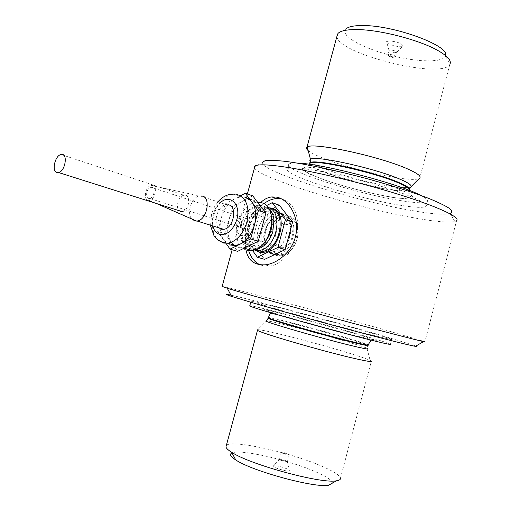 <?xml version="1.0" encoding="UTF-8"?>
<svg xmlns="http://www.w3.org/2000/svg" width="511" height="511" viewBox="0 0 511 511"><rect width="100%" height="100%" fill="white"/><g stroke="black" fill="none" stroke-linecap="round" stroke-linejoin="round"><path stroke-width="0.38" stroke-dasharray="2.56 1.92" d="M226.43 243.971L217.629 231.413L225.172 233.744L231.349 242.476C227.484 236.491 226.667 229.03 228.902 220.088L225.172 233.744M229.822 244.986L223.78 240.183C219.928 234.172 219.13 226.667 221.384 217.667L225.14 203.94L240.636 195.7M252.753 195.854L232.626 206.457L225.14 203.94M232.626 206.457L228.902 220.088C231.528 211.235 236.095 204.943 242.61 201.2L248.289 199.424L251.738 199.565L255.851 201.193L259.262 204.381C263.395 210.276 264.328 217.871 262.06 227.171C259.307 236.369 254.574 242.77 247.848 246.372L243.179 247.835L238.65 247.631L234.626 245.797L231.349 242.476L237.634 251.361M260.335 202.554L256.886 202.407C236.951 203.142 228.136 246.736 247.369 250.249M148.273 200.299L149.186 200.357C154.935 200.235 157.988 186.042 152.412 185.397L151.071 185.429C145.501 186.343 142.997 199.584 148.273 200.299M248.697 245.369L245.139 243.677L242.348 240.54C238.362 232.409 239.276 223.767 245.095 214.601C249.304 209.101 253.948 206.706 259.02 207.415C276.515 209.727 265.509 250.377 248.697 245.369M148.79 198.44C144.728 197.891 146.829 187.633 151.077 187.25L151.895 187.262C155.964 187.735 153.92 198.044 149.659 198.453L148.79 198.44M244.68 228.762L243.798 228.724C239.672 228.091 241.486 218.612 245.778 218.382L246.602 218.421C250.741 218.983 248.978 228.506 244.68 228.762L149.659 198.453M263.184 243.983C260.252 246.743 257.174 248.346 253.961 248.8L249.898 248.614C246.909 247.861 244.494 246.021 242.668 243.089C238.139 233.84 239.174 224.016 245.785 213.611C249.502 208.641 253.724 205.863 258.457 205.281L261.632 205.416C266.902 206.648 270.274 210.704 271.737 217.584M255.551 249.47L251.936 249.227C234.479 246.091 242.38 206.642 260.476 205.978L263.65 206.118L268.767 208.648M248.474 211.56L246.615 211.477C236.625 211.963 232.301 234.025 241.927 235.597L244.054 235.686C254.101 235.047 258.138 212.774 248.474 211.56M264.468 209.28C269.495 210.519 272.516 214.537 273.532 221.333L272.478 231.911C268.32 242.814 262.232 247.861 254.21 247.056C249.988 245.887 247.209 242.636 245.88 237.289C244.826 232.313 245.369 227.178 247.496 221.883C251.763 212.863 257.416 208.66 264.468 209.28M280.558 247.643L282.692 247.758C292.726 247.247 296.508 225.741 286.831 224.444L284.972 224.342C274.982 224.687 270.907 246.021 280.558 247.643M254.235 249.943C249.853 248.359 246.96 244.724 245.561 239.033C244.367 233.374 244.986 227.536 247.407 221.519C251.284 212.953 256.663 208.124 263.542 207.032L267.981 207.504M288.683 217.59C272.037 213.419 261.747 251.335 278.699 254.516C284.748 255.506 290.018 252.415 294.515 245.242C298.328 237.954 298.986 231.023 296.489 224.444C294.751 220.631 292.151 218.344 288.683 217.59M288.076 215.827L285.049 215.674C267.949 216.166 260.789 252.651 277.313 255.641L281.133 255.839C286.352 255.027 290.765 251.629 294.362 245.644C298.475 237.775 299.19 230.301 296.489 223.205C294.617 219.098 291.813 216.638 288.076 215.827M284.173 214.479L281.152 214.333C273.883 215.553 268.543 220.784 265.139 230.014L263.874 236.005L263.938 241.875C265.024 248.729 268.166 252.919 273.366 254.44L277.186 254.638C294.419 253.635 300.775 216.485 284.173 214.479M281.989 216.568C274.656 216.051 269.125 220.56 265.401 230.097L264.353 240.451C265.305 246.43 268.045 250.071 272.567 251.386C288.351 256.062 298.386 218.842 281.989 216.568M279.287 205.186L259.237 215.387L252 242.029L264.615 259.358M252.447 250.377L244.814 239.806L252 242.029M244.814 239.806L252.108 212.991L266.359 205.678M259.237 215.387L252.108 212.991M270.364 253.533L274.183 253.724C291.423 252.702 297.804 215.45 281.21 213.464L278.182 213.311C261.083 213.847 253.839 250.556 270.364 253.533M266.512 252.364C249.994 249.4 257.276 212.563 274.375 212.001L277.403 212.148C294.004 214.128 287.572 251.508 270.325 252.555L266.512 252.364M255.922 250.729C244.392 244.916 247.164 219.072 260.035 210.775L264.372 208.52L268.767 207.792M257.122 250.799L255.481 250.032C244.22 244.36 246.928 219.117 259.505 211.005L266.78 208.149L269.955 208.296M201.832 195.892L199.469 195.93C191.689 197.074 186.304 213.247 191.797 218.976M228.225 204.758L226.367 204.694C218.056 205.128 212.404 222.585 218.874 227.817M217.629 231.413L221.384 217.667C224.029 208.756 228.609 202.407 235.13 198.626L240.815 196.824L244.264 196.959M389.222 54.3L387.76 54.645C388.424 55.769 390.545 56.555 394.115 56.996L395.571 56.708C395.067 55.578 392.953 54.779 389.222 54.3M395.284 52.614L396.74 52.314C396.242 51.17 394.128 50.365 390.404 49.899L388.948 50.225C389.51 51.362 391.624 52.16 395.284 52.614M254.472 167.876C258.719 178.045 356.557 207.983 415.999 218.197C435.87 221.71 448.83 222.834 454.867 221.557L456.572 220.778L424.909 341.674L386.399 330.317C328.266 313.901 228.992 287.284 222.164 286.377M245.772 248.614C243.932 234.262 250.505 212.512 260.629 202.612M389.657 40.854L386.578 41.589C384.968 43.92 401.633 48.449 403.064 46.067C402.195 43.588 397.724 41.851 389.657 40.854M268.218 317.995C271.884 317.21 365.295 342.811 368.009 345.366L366.962 348.234C356.435 343.475 268.818 319.669 266.435 320.927L257.531 329.812C260.182 328.49 318.845 343.603 351.427 353.88C360.919 356.85 367.16 359.029 370.136 360.402L371.382 361.13L340.473 478.072C339.508 475.109 333.229 471.129 321.636 466.134C290.076 452.292 231.081 439.243 226.347 445.464M308.203 150.63C310.586 152.559 314.904 154.814 321.157 157.401C349.978 169.69 412.901 183.36 419.403 178.313M287.227 468.938C280.795 466.46 276.081 465.4 273.085 465.77C270.428 467.303 293.129 473.473 289.488 470.229L287.227 468.938M332.38 483.138C332.278 480.442 326.765 476.693 315.843 471.896C289.424 460.111 240.24 448.843 232.007 452.931M391.726 339.413C392.889 340.064 387.562 338.914 375.757 335.963C351.293 329.857 298.45 315.472 271.296 307.526L251.022 301.183C242.463 297.178 386.38 336.276 391.726 339.413L390.468 344.19C385.882 340.965 255.462 305.303 249.802 305.693M420.47 195.279C426.295 198.274 428.537 200.401 427.19 201.647C424.552 203.41 415.628 203.059 400.426 200.587C356.116 193.682 280.763 169.448 289.009 164.101C290.082 163.271 292.899 162.939 297.453 163.111M399.238 205.071C354.966 197.974 279.562 173.874 287.738 168.809C291.2 165.558 326.414 171.121 364.413 181.469C402.457 191.785 430.243 203.34 425.944 206.361C423.332 208.028 414.427 207.6 399.238 205.071M338.001 33.426L345.838 29.082L344.848 31.995L346.675 35.508L351.134 39.398L357.917 43.467L366.623 47.491L376.773 51.272L387.849 54.632L399.315 57.398L410.589 59.436L421.115 60.637L430.339 60.918L437.742 60.247L442.877 58.631L445.535 55.558M336.947 36.281C336.366 53.438 441.734 79.946 449.801 64.456L450.095 63.881L445.381 56.127M454.867 221.557L450.248 213.598C444.704 214.984 432.6 214.083 413.942 210.902C356.263 201.404 260.297 171.409 262.258 162.524L254.765 166.79M230.946 295.134C250.633 299.344 332.156 321.195 381.078 335.305L416.024 345.966M281.382 198.849C293.882 202.931 299.171 214.307 297.255 232.984C294.451 249.783 281.963 264.602 269.68 266.148L264.641 266.148L259.952 264.775M248.308 249.374C244.041 234.23 251.227 212.985 263.746 203.774M282.526 453.251L281.337 452.497C280.935 451.59 289.252 453.851 289.271 454.656C288.357 455.026 286.103 454.554 282.526 453.251M280.654 460.245C284.231 461.567 286.486 462.027 287.412 461.631L286.211 460.858C283.158 459.696 280.935 459.191 279.536 459.351L280.654 460.245M180.824 211.605C174.685 210.711 177.707 195.739 184.101 195.266C191.357 193.835 189.345 210.954 182.152 211.643L180.824 211.605M220.803 202.267C217.239 205.25 214.709 209.338 213.215 214.524L212.289 220.771L212.953 226.558M236.676 194.321L233.233 194.199C224.169 196.02 217.68 203.027 213.77 215.214C211.247 225.568 212.525 233.719 217.59 239.678M368.009 345.366L368.137 344.874C366.841 344.101 361.028 342.166 350.693 339.068C322.384 330.547 271.398 317.159 268.39 317.51M310.068 164.382C314.527 172.641 400.209 195.106 408.666 190.149M309.66 164.325C310.324 169.646 360.855 185.467 390.334 189.837C400.975 191.472 407.216 191.625 409.049 190.309L409.343 189.638M402.291 187.773C384.655 186.802 343.366 176.519 322.78 168.068C316.258 165.43 312.132 163.239 310.413 161.495M410.723 187.026L407.906 187.793M356.301 333.919L289.028 315.434L272.133 311.212L263.944 309.513L266.589 310.816L280.296 315.063C300.775 321.074 330.355 329.218 353.42 335.184L376.345 340.415L356.301 333.919M392.531 197.412C372.117 193.848 346.234 187.23 325.373 180.274L309.181 173.925L301.867 169.173L305.418 167.059L319.854 168.196C340.894 171.562 370.411 179.035 392.844 186.713L408.889 193.35L414.063 197.725L407.982 199.105L392.531 197.412M210.538 225.805L211.509 214.269L212.122 212.25L214.697 206.489L218.293 201.423M248.289 199.424L256.886 202.401M149.186 200.35L156.27 203.448M245.778 218.382L151.077 187.25M258.457 205.281L260.476 205.971M273.532 221.327L274.005 219.845M272.478 231.911L272.797 231.943M244.054 235.686L282.692 247.758M281.152 214.326L285.049 215.668M264.353 240.451L263.938 241.875M270.325 252.555L274.183 253.724M274.375 212.001L278.182 213.311M277.186 254.638L281.133 255.845M255.481 250.032L255.692 250.364M259.505 211.005L260.035 210.768M296.489 224.444L296.489 223.205M294.515 245.242L294.362 245.644M263.542 207.032L266.78 208.149M245.874 237.289L245.561 239.033M247.496 221.883L247.401 221.519M246.615 211.484L284.972 224.342M253.961 248.8L255.813 249.362M242.348 240.54L242.661 243.089M245.095 214.601L245.785 213.611M151.071 185.436L199.469 195.93M243.179 247.835L244.213 248.148M199.98 195.841L226.367 204.694M233.233 194.199L240.815 196.824M387.76 54.645L391.056 57.967L395.527 56.759M395.571 56.708L396.74 52.314M387.785 54.588L388.96 50.199M247.362 193.956L246.372 197.572M245.734 199.922L233.476 244.878M233.265 245.663L232.154 249.738M396.728 52.333L403.064 46.067M388.948 50.225L386.578 41.589M366.962 348.234L370.136 360.402M251.022 301.183L250.741 302.237M289.009 164.101L287.738 168.809M427.19 201.647L425.944 206.361M449.801 64.456L419.812 177.917M409.049 190.309L408.953 197.604C406.577 198.888 400.95 198.741 392.052 197.163C372.679 194.091 344.05 186.719 324.498 179.84C312.898 175.586 306.338 172.501 304.805 170.585L304.748 169.294C305.929 168.758 307.539 167.097 309.577 164.312M409.177 189.824L409.458 189.07M366.987 339.1L279.555 315.313M265.145 264.826L269.68 266.148M281.337 452.497L279.466 459.478M289.271 454.656L287.412 461.631M279.536 459.351L273.085 465.77M287.278 461.452L289.488 470.229M61.116 154.526L184.101 195.266"/><path stroke-width="0.77" d="M230.039 249.113L237.634 251.361L258.227 241.301L265.892 213.061L258.381 210.506L250.652 238.937L230.039 249.113L226.43 243.971M240.636 195.7L245.28 193.228L251.77 201.788C255.89 207.709 256.803 215.348 254.516 224.712C251.744 233.974 246.992 240.425 240.259 244.066L235.59 245.548L229.822 244.986M265.892 213.061L252.753 195.854L245.28 193.228M258.227 241.301L250.652 238.937M191.797 218.976L194.947 220.937L197.067 221.001C207.083 220.196 211.445 197.003 201.832 195.892M218.874 227.817L221.531 229.235L223.658 229.311C233.693 228.602 237.87 205.933 228.225 204.758M247.369 250.249L251.904 250.46C272.05 249.068 279.702 204.681 260.335 202.554M271.737 217.584C273.027 227.727 270.172 236.529 263.184 243.983M268.767 208.648C271.635 211.228 273.379 214.959 273.998 219.845L272.797 231.943C269.24 242.016 263.644 247.841 256.005 249.419L255.551 249.47M267.981 207.504C284.314 211.407 276.579 249.279 259.109 250.358L254.235 249.943M269.955 208.296C287.521 210.328 280.654 250.186 262.392 251.355L257.122 250.799M268.767 207.792L270.741 207.996C291.244 210.66 278.514 257.825 258.834 251.885L255.692 250.364M285.425 219.698L277.927 247.433L257.391 257.218L264.615 259.358L285.132 249.675L292.567 222.125L279.287 205.186L272.178 202.688L285.425 219.698L292.567 222.125M277.927 247.433L285.132 249.675M266.359 205.678L272.178 202.688M257.391 257.218L252.447 250.377M244.264 196.959L247.816 198.262L250.416 200.235L258.381 210.506M456.572 220.778C460.724 217.552 439.549 207.306 401.301 195.221C363.142 183.155 313.811 171.287 284.48 166.944C267.54 164.485 257.704 164.172 254.976 166.011L254.286 167.059L254.472 167.876M222.164 286.377L227.261 288.261C240.822 292.439 284.831 304.805 331.339 317.44C377.865 330.08 416.522 340.173 423.587 341.603L424.909 341.674M260.629 202.612C264.021 199.309 267.751 197.412 271.833 196.92L276.304 197.093C288.479 198.977 299.58 216.779 295.92 234.581C292.988 250.939 277.856 263.702 265.145 264.826C253.903 265.369 247.445 259.965 245.772 248.614M371.382 361.13C372.225 362.037 367.716 361.398 357.853 359.227C327.398 352.616 257.748 332.367 257.506 330.195L257.531 329.812M419.403 178.313L420.004 177.719C420.84 175.925 416.912 173.082 408.212 169.198C380.491 156.475 311.844 141.7 307.283 147.091L306.919 147.353C306.095 148.152 306.523 149.238 308.203 150.63M232.007 452.931C229.164 454.17 230.41 456.508 235.731 459.938C252.115 471.155 315.3 488.324 328.726 485.207L332.38 483.138M226.347 445.464L225.945 446.959C226.29 448.351 228.193 450.121 231.662 452.28C249.936 464.627 321.764 484.141 336.538 480.774C339.432 480.346 340.741 479.446 340.473 478.072M249.802 305.693L249.732 305.955C250.09 307.405 337.247 331.946 374.435 340.958C386.259 343.846 391.605 344.925 390.468 344.19M297.453 163.111C320.684 163.29 399.487 183.832 420.47 195.279M445.535 55.558C449.967 45.818 393.789 25.141 362.618 25.55C353.791 25.518 348.195 26.7 345.838 29.082M450.095 63.881C451.328 60.573 447.77 56.414 439.428 51.413C421.46 40.471 380.12 29.574 356.716 29.574C346.797 29.504 340.562 30.788 338.001 33.426L336.947 36.281M262.258 162.524L265.005 160.729C269.208 160.167 275.895 160.365 285.055 161.323C305.239 163.878 336.276 170.406 367.658 178.85C391.541 185.467 411.719 191.919 428.205 198.191C437.742 202.075 444.749 205.428 449.214 208.264C452.133 210.73 452.478 212.506 450.248 213.598M416.024 345.966C417.455 346.541 417.238 346.669 415.36 346.349C407.625 344.887 385.792 339.374 349.869 329.806C315.721 320.678 276.707 309.832 252.83 302.851L231.643 296.431C224.834 294.195 224.604 293.761 230.946 295.134M263.746 203.774C267.841 200.676 272.069 198.939 276.419 198.562L281.382 198.849M259.952 264.775C254.254 261.996 250.371 256.861 248.308 249.374M57.206 172.52C51.317 171.811 54.913 155.338 61.116 154.526C68.199 152.623 65.485 171.428 58.49 172.501L57.206 172.52M212.953 226.558C214.23 230.921 216.613 233.565 220.1 234.485C227.561 235.086 233.144 230.097 236.836 219.513C241.23 204.962 230.41 193.778 220.803 202.267M217.59 239.678L223.371 243.051L227.893 243.23C236.682 241.224 243.006 234.223 246.864 222.221C249.86 206.955 246.462 197.655 236.676 194.321M268.39 317.51L268.281 317.746C268.748 319.107 329.595 336.41 356.25 342.689C364.969 344.759 368.929 345.487 368.137 344.874L370.143 341.661C371.267 340.818 370.22 339.968 366.987 339.1M368.009 345.366C368.795 345.979 364.835 345.257 356.116 343.194C329.461 336.928 268.614 319.618 268.154 318.232L268.218 317.995M366.962 348.234C370.2 349.665 366.521 349.147 355.918 346.682C326.369 339.86 259.863 320.64 266.435 320.927L268.154 318.232L269.68 314.367C269.782 313.115 273.078 313.435 279.555 315.313M409.343 189.638C410.141 188.214 406.615 185.825 398.759 182.465C373.586 171.447 312.208 158.103 310.081 162.9L310.068 164.382M408.666 190.149L409.177 189.824M309.66 164.325L309.953 163.379C312.074 158.602 373.452 171.958 398.625 182.964C406.884 186.496 410.359 188.942 409.049 190.309M310.413 161.495L309.743 160.218L310.458 159.298C314.763 154.999 375.483 168.349 400.311 179.335C408.117 182.702 411.706 185.135 411.074 186.63L410.723 187.026M407.906 187.793L402.291 187.773M218.293 201.423C222.802 196.511 227.778 194.103 233.233 194.199M197.067 221.008L223.658 229.311M156.27 203.448L196.556 221.059M259.109 250.364L262.392 251.355M244.213 248.148L251.904 250.46M235.59 245.548L227.893 243.23C223.083 243.179 218.069 240.317 218.012 240.004L214.032 235.788L210.538 225.805M254.976 166.011L247.362 193.956M246.372 197.572L245.734 199.922M233.476 244.878L233.265 245.663M232.154 249.738L222.113 286.575M309.577 164.312L310.458 159.298L307.283 147.091M409.458 189.07L411.074 186.63L420.004 177.719M257.506 330.195L225.945 446.959M250.741 302.237L249.732 305.955M337.573 33.962L306.919 147.353M328.726 485.207L336.538 480.774M235.731 459.938L231.662 452.28M254.765 166.79L254.286 167.059M415.36 346.349L423.587 341.603M231.643 296.431L227.261 288.261M271.833 196.92L276.419 198.562M58.49 172.501L182.152 211.643"/></g></svg>
